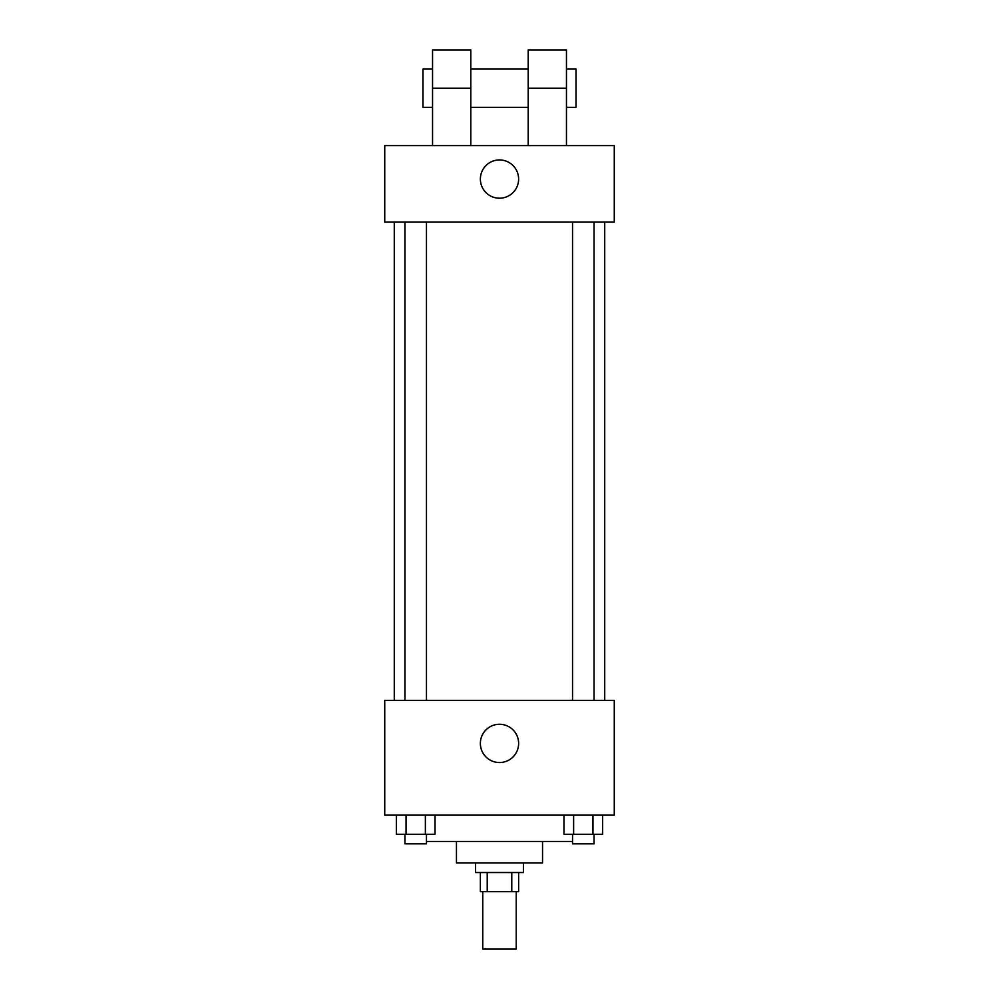 <?xml version="1.0" encoding="UTF-8"?>
<svg xmlns="http://www.w3.org/2000/svg" width="999" height="999" viewBox="0 0 999 999"><rect width="100%" height="100%" fill="white"/><g stroke="black" fill="none" stroke-linecap="round" stroke-linejoin="round"><path stroke-width="1.5" d="M482.767 891.657L482.767 949.05L516.233 949.05L516.233 891.657M511.775 872.527L511.775 891.657L480.369 891.657L480.369 872.527M511.775 891.657L518.631 891.657L518.631 872.527M523.414 862.961L523.414 872.527L475.586 872.527L475.586 862.961M487.225 872.527L487.225 891.657M542.544 841.445L542.544 862.961L456.456 862.961L456.456 841.445M572.539 841.445L426.461 841.445M614.273 815.147L384.727 815.147L384.727 700.361L614.273 700.361L614.273 815.147M518.631 743.406A19.131 19.131 0 0 1 489.935 759.977A19.131 19.131 0 0 1 489.935 726.835A19.131 19.131 0 0 1 518.631 743.406M604.72 222.115L604.72 700.361M572.539 700.361L572.539 222.115M426.461 222.115L426.461 700.361M614.273 222.115L384.727 222.115L384.727 145.604L614.273 145.604L614.273 222.115L384.727 222.115M602.622 815.147L602.622 834.277L563.96 834.277L563.96 815.147M592.956 815.147L592.956 834.277M573.626 815.147L573.626 834.277M594.043 834.277L594.043 843.83L572.539 843.83L572.539 834.277M435.04 815.147L435.04 834.277L396.378 834.277L396.378 815.147M425.374 815.147L425.374 834.277M406.044 815.147L406.044 834.277M426.461 834.277L426.461 843.83L404.957 843.83L404.957 834.277M480.369 179.071A19.131 19.131 0 0 1 509.065 162.512A19.131 19.131 0 0 1 509.065 195.642A19.131 19.131 0 0 1 480.369 179.071M528.196 145.604L528.196 88.212L566.458 88.212L566.458 49.95L528.196 49.95L528.196 88.212M528.196 69.081L470.804 69.081M432.542 145.604L432.542 88.212L470.804 88.212L470.804 145.604M470.804 88.212L470.804 49.95L432.542 49.95L432.542 88.212M566.458 145.604L566.458 88.212M566.458 107.343L576.023 107.343L576.023 69.081L566.458 69.081M432.542 69.081L422.977 69.081L422.977 107.343L432.542 107.343M394.28 222.115L394.28 700.361M594.043 700.361L594.043 222.115M404.957 222.115L404.957 700.361M528.196 107.343L470.804 107.343"/></g></svg>
